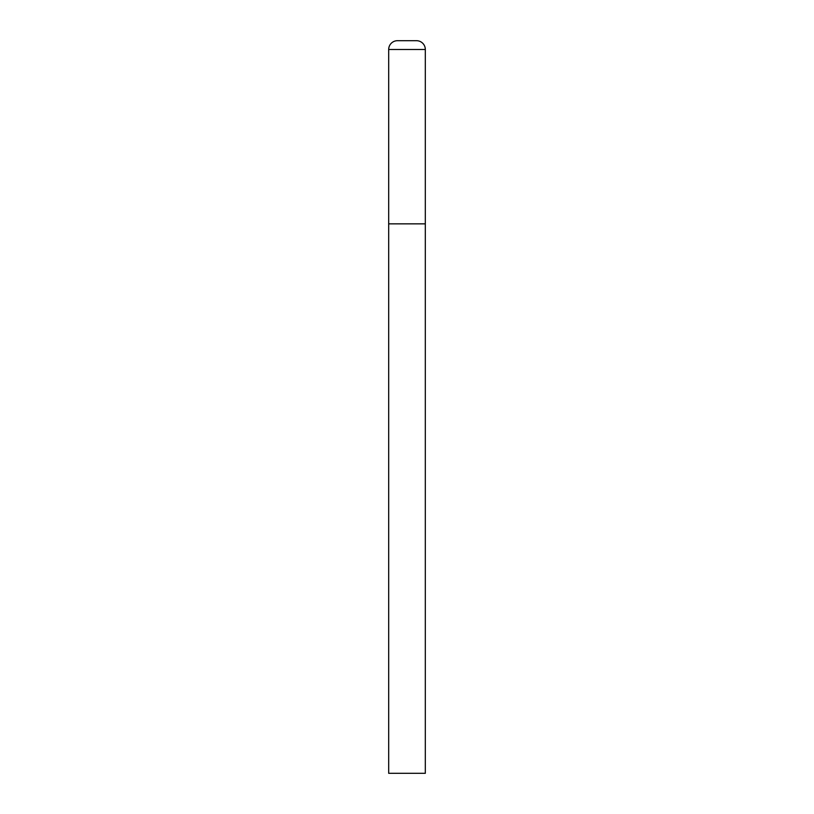 <?xml version="1.0" encoding="UTF-8"?>
<svg xmlns="http://www.w3.org/2000/svg" width="814" height="814" viewBox="0 0 814 814"><rect width="100%" height="100%" fill="white"/><g stroke="black" fill="none" stroke-linecap="round" stroke-linejoin="round"><path stroke-width="0.61" stroke-dasharray="4.07 3.05" d="M416.524 40.7L397.476 40.7M425.315 223.85L388.685 223.85L425.315 223.85M388.685 773.3L425.315 773.3M425.315 49.491L388.685 49.491"/><path stroke-width="1.22" d="M388.685 49.491L388.685 773.3L425.315 773.3L425.315 223.85L388.685 223.85L425.315 223.85L425.315 49.491A8.791 8.791 0 0 0 416.524 40.7L397.476 40.7A8.791 8.791 0 0 0 388.685 49.491L425.315 49.491"/></g></svg>
